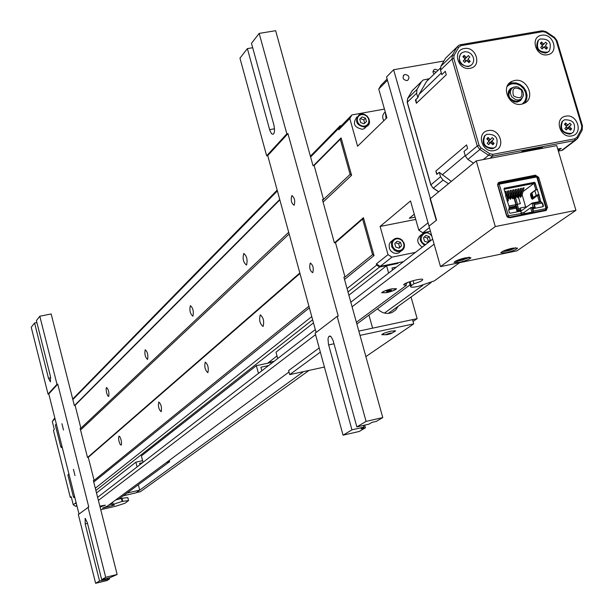 <?xml version="1.0" encoding="UTF-8"?>
<svg xmlns="http://www.w3.org/2000/svg" width="614" height="614" viewBox="0 0 614 614"><rect width="100%" height="100%" fill="white"/><g stroke="black" fill="none" stroke-linecap="round" stroke-linejoin="round"><path stroke-width="0.92" d="M263.168 326.372L263.053 326.456C259.86 323.9 258.924 320.078 260.252 314.974C263.345 317.292 264.319 321.091 263.168 326.372M207.908 372.606L207.816 372.667C205.068 370.227 204.216 366.712 205.26 362.137C207.923 364.378 208.814 367.87 207.908 372.606M161.206 411.672L161.137 411.725C158.734 409.384 157.952 406.146 158.78 401.993C161.114 404.158 161.919 407.389 161.206 411.672M121.211 445.127L120.244 444.559L118.986 441.259L118.548 438.304L118.978 436.132L119.876 436.707L121.119 439.916L121.603 443.661L121.211 445.127M246.605 264.918L246.444 265.033C243.305 262.5 242.407 258.678 243.75 253.582C246.759 255.808 247.711 259.584 246.605 264.918M192.965 316.08L192.842 316.172C190.14 313.739 189.312 310.239 190.371 305.672C192.973 307.829 193.84 311.298 192.965 316.08M147.606 359.351L147.506 359.428C145.142 357.102 144.382 353.871 145.226 349.727C147.498 351.814 148.296 355.022 147.606 359.351M108.739 396.429L107.757 395.884L106.529 392.592L106.099 388.839L106.544 387.472C108.555 389.491 109.284 392.476 108.739 396.429M383.842 120.743C381.954 117.174 382.43 114.258 385.262 111.986M366.381 126.599L364.363 128.595L362.483 129.278C354.209 127.566 352.336 123.475 356.872 117.013L357.049 116.844M422.263 247.143C416.653 242.952 416.292 238.823 421.189 234.755L421.25 234.702M400.927 251.172L398.563 253.022L396.068 253.49L393.344 252.861L391.003 251.164L389.445 248.708L389.138 244.533L390.335 242.131L392.43 240.534M71.339 497.233L70.311 497.47L71.216 496.734L73.25 504.823L75.614 506.297L76.973 505.982M54.431 418.426L52.297 421.473L54.308 429.47L53.441 430.33L70.311 497.47M395.554 242.753L398.693 243.835L399.676 247.312L401.502 245.861L399.108 248.186L395.731 247.028L394.748 243.535L397.143 241.218L400.52 242.376L401.502 245.861M399.676 247.312L398.862 248.102M398.693 243.835L400.52 242.376M415.463 252.385L391.909 257.166L388.025 254.633L380.112 226.459L415.747 219.413M424.289 237.012L427.359 238.071L428.342 241.532L430.23 240.074L427.858 242.384L424.504 241.225L423.522 237.756L425.886 235.454L429.24 236.613L430.23 240.074M428.342 241.532L427.567 242.284M427.359 238.071L429.24 236.613M366.435 121.549L364.048 123.775L360.687 122.585L359.727 119.17L362.122 116.944L365.476 118.134L366.435 121.549M359.75 119.269L362.122 116.944M360.395 118.671L363.749 119.86L364.685 123.184M363.749 119.86L365.476 118.134M387.112 79.037L380.941 85.331L378.754 89.053L386.904 117.765L357.586 146.232L349.803 118.533L351.929 114.933L384.448 109.1M391.909 257.166L380.189 266.399L403.429 261.656M414.273 214.202L409.292 218.277L415.102 217.133M380.112 226.459L410.513 200.947L418.802 230.173L422.831 232.806L429.416 227.625M418.802 230.173L428.05 222.828L387.449 80.204L378.754 89.053M422.831 232.806L430.452 231.286M349.803 118.533L338.821 129.723L340.923 126.162L351.929 114.933M380.189 266.399L376.359 263.913L388.025 254.633M338.821 129.723L338.498 128.556L340.11 125.816L341.507 125.563M396.322 263.107L396.007 263.675L379.636 267.013L376.689 265.102L376.359 263.913M374.026 255.585L363.427 217.686L362.621 219.091L372.56 254.633L374.026 255.585L344.515 279.439M351.576 175.312L341.1 137.881L340.294 139.255L350.11 174.353L351.576 175.312L323.094 202.075M54.784 417.796L54.608 419.116L52.297 421.473M56.304 423.821L55.352 425.118L60.878 447.084L61.784 447.652L62.198 447.268M68.86 473.739L67.901 475.006L73.465 497.14L74.378 497.716L74.808 497.371M60.878 447.084L61.907 446.109M78.999 514.041L48.782 393.927L48.038 394.081L57.002 384.318L57.754 384.157L88.769 506.972L78.339 514.547L95.63 583.3L106.867 580.568L109.568 578.971L99.545 580.959L85.185 523.934L85.154 518.492L87.257 522.407L101.694 579.67L110.029 577.644L117.151 574.489L93.359 480.57L94.119 480.394L88.27 457.323L87.51 457.491L80.135 428.372L80.894 428.211L288.695 232.261M316.11 332.481L267.735 155.626L266.66 155.826L286.845 133.829L287.951 133.629L338.253 316.141L337.14 316.379L315.166 333.202L343.049 435.172L359.297 431.442L365.422 427.828L361.063 428.825L363.987 427.091L351.937 429.854L328.452 344.147L328.006 338.959L328.528 336.979L329.38 336.15L331.146 336.779L333.156 340.709L356.849 426.914L368.968 424.144L371.961 422.371L376.367 421.365L382.768 417.581L343.894 277.198L344.999 276.975L335.49 242.645L334.392 242.86L322.419 199.634L323.517 199.42L322.603 200.287L350.11 174.353M80.549 430.023L289.163 233.965M55.352 425.118L56.373 424.097M80.894 428.211L75.092 405.317L279.846 199.895M323.517 199.42L314.122 165.504L340.294 139.255M74.632 405.417L279.731 199.496M313.462 165.626L341.1 137.881M72.705 399.046L277.175 190.125M310.392 156.186L340.11 125.816M54.423 418.387L54.83 417.973M72.843 399.599L277.382 190.908M310.615 157L338.498 128.556M141.673 460.868L142.509 460.224M267.589 363.242L277.021 355.928M95.861 490.463L312.633 319.771M347.977 291.942L379.636 267.013M73.25 504.823L75.683 502.889L75.867 503.626L76.297 503.288M95.293 488.222L311.766 316.578M347.056 288.595L376.689 265.102M75.867 503.626L76.481 504.01M73.465 497.14L74.532 496.273M94.119 480.394L308.926 306.217M344.999 276.975L372.56 254.633M93.735 482.074L309.372 307.837M67.901 475.006L68.952 474.092M88.27 457.323L299.977 273.483M335.49 242.645L362.621 219.091M87.572 457.476L299.832 272.961M334.484 242.845L363.427 217.686M138.327 484.722L139.723 490.149L135.963 492.865L123.268 495.797M76.819 505.353L75.614 506.297M139.723 490.149L126.944 493.096M110.274 503.964L110.39 504.401L109.791 504.324M111.502 503.05L111.763 504.079L110.39 504.401M109.246 504.716L111.763 504.079M109.369 504.931L109.852 504.57M303.585 371.593L136.285 492.628M309.049 370.403L140.483 491.653M422.777 285.364L384.479 313.071M431.135 282.555L388.255 313.409M512.513 248.156L517.587 248.11C516.336 249.645 512.421 251.195 505.859 252.768L500.771 252.814C502.006 251.287 505.921 249.737 512.513 248.156M465.673 257.78L470.946 257.726C469.748 259.246 465.873 260.789 459.31 262.355L454.022 262.408C455.204 260.896 459.088 259.354 465.673 257.78M436.255 220.372L428.986 226.121L440.507 266.606L495.298 226.574L476.264 160.906L430.107 198.836L436.255 220.372M535.761 176.18L534.287 176.026L498.008 183.141M476.264 160.906L556.729 145.595L575.932 210.333L516.911 250.857L440.507 266.606M546.053 210.518L546.46 208.407M498.698 183.409L536.045 176.126L536.728 176.809M509.85 217.786L506.527 215.598L497.724 185.344L499.036 182.297L535.408 175.182L538.693 177.362L547.542 207.402L546.161 210.479L509.85 217.786M495.298 226.574L575.932 210.333M433.039 71.201L436.163 72.145M396.314 267.144L392.001 268.026L392.569 270.03M397.734 262.815L397.903 263.429L386.559 265.747L388.616 273.077M313.493 322.887L276.008 352.206L277.72 358.538M386.559 265.747L348.882 295.211M356.857 323.992L410.068 284.85M407.919 282.371L405.984 283.798M142.632 462.649L139.585 463.34L139.946 464.721M142.617 460.661L135.894 462.181L96.498 492.965M135.894 462.181L137.106 466.909M118.786 499.098L169.61 461.713L166.555 462.403M169.272 460.408L169.61 461.713M459.686 262.654L434.305 280.897L418.142 286.439C413.352 287.39 410.827 287.444 410.566 286.608L411.326 285.679L410.167 281.557M413.076 280.667L413.951 283.76L411.326 285.679M434.121 244.165L352.091 306.777M315.565 334.661L98.386 500.418M100.734 509.697L116.092 506.128L124.964 503.25L128.549 500.571L122.125 501.423L121.365 498.445L115.57 500.049M112.623 502.229L113.16 504.34L122.125 501.423M113.16 504.34L112.093 505.122L114.381 505.038L102.477 508.108L107.143 506.274L288.994 372.015M356.373 322.266L406.414 285.326L403.72 284.896C403.268 282.877 423.261 277.405 422.739 279.692C422.24 280.782 419.308 282.133 413.951 283.76M386.513 292.709L381.632 292.74C382.791 291.466 386.122 290.176 391.64 288.872L396.498 288.695C395.777 289.938 392.446 291.274 386.513 292.709M99.829 506.105L105.424 505.161L100.067 507.064L105.201 505.23L99.829 506.136M121.365 498.445L122.025 498.299L122.785 501.277M128.541 500.548L127.789 497.601L122.025 498.299M432.686 239.115L350.824 302.203M315.312 329.564L97.611 497.348M111.556 503.012L112.093 505.122M405.839 283.269L406.414 285.326M268.587 365.576L260.904 367.233L261.856 370.764M269.868 362.751L270.812 362.014L274.136 361.301M270.812 362.014L270.951 362.513L256.36 365.66L141.397 455.91L143.047 462.327M258.44 373.396L256.36 365.66M405.117 74.471C409.031 75.315 409.914 77.249 407.765 80.28L406.875 80.603C402.968 79.759 402.078 77.825 404.212 74.801L405.117 74.471M433.952 74.286L432.962 72.084L433.691 69.996L435.149 69.236L438.097 70.272M428.986 226.121L436.539 220.15L393.612 69.743L386.528 76.988L428.986 226.121M443.907 61.024L393.612 69.743M543.114 47.815L541.947 46.165M538.44 40.209C535.707 48.575 538.808 52.551 547.757 52.152L549.369 50.939C552.078 42.527 548.947 38.559 539.982 39.043L538.44 40.209M548.716 51.538L545.593 53.111C537.549 51.875 535.024 47.708 538.002 40.608L538.585 40.063M541.54 41.998L543.344 43.771L544.15 43.809L545.646 42.205L547.12 43.648L545.616 45.252L545.692 46.073L547.496 47.846L546.276 49.151L544.464 47.378L543.666 47.339L542.162 48.951L540.688 47.508L542.193 45.896L542.124 45.075L540.312 43.302L541.54 41.998L541.394 44.369M544.15 43.809L542.131 45.636M547.12 43.648L545.616 45.252M543.666 47.339L541.985 48.775M543.59 47.401L543.175 47.762M541.97 46.142L543.236 47.385M545.692 46.073L543.682 47.347M547.496 47.846L544.948 47.854M542.108 45.29L543.344 43.771M547.481 54.738C535.715 57.286 529.636 36.809 541.671 35.251C553.391 32.742 559.484 53.111 547.481 54.738M567.152 128.856L566.215 127.052M562.539 121.196C559.73 129.37 562.708 133.453 571.473 133.43L573.53 131.972C576.308 123.736 573.307 119.676 564.519 119.776L562.539 121.196M572.524 132.847L569.731 134.174C561.664 133.015 559.116 128.81 562.086 121.557L563.015 120.728M565.647 122.977L567.466 124.757L568.272 124.788L569.777 123.138L571.25 124.588L569.754 126.238L569.823 127.067L571.642 128.848L570.421 130.191L568.602 128.41L567.804 128.38L566.3 130.03L564.819 128.579L566.323 126.929L566.246 126.1L564.427 124.312L565.647 122.977L565.463 125.333M568.272 124.788L566.231 126.446M571.25 124.588L567.159 128.341L569.754 126.238M567.804 128.38L565.978 129.715M569.823 127.067L567.229 128.794M566.261 126.991L567.298 128.196M571.642 128.848L568.94 128.74M566.238 126.093L567.466 124.757M571.665 135.924C559.876 138.657 553.721 117.911 565.786 116.184C577.528 113.498 583.707 134.136 571.665 135.924M465.926 61.108L464.591 59.52M460.984 53.571L459.571 55.981L459.303 58.883L460.224 61.814L462.181 64.278L464.852 65.875L467.799 66.335L470.531 65.598L472.066 64.432L473.478 62.006L473.732 59.09L472.795 56.158L470.815 53.702L468.129 52.121L465.174 51.683L462.442 52.459L460.984 53.571M471.606 64.869L468.221 66.634C460.009 65.399 457.461 61.177 460.577 53.971L460.968 53.595M464.138 55.375L465.972 57.171L466.786 57.217L468.344 55.582L469.833 57.041L468.282 58.675L468.352 59.504L470.178 61.3L468.919 62.628L467.085 60.832L466.264 60.794L464.706 62.428L463.217 60.97L464.775 59.335L464.706 58.499L462.872 56.703L464.138 55.375L464.107 57.916M466.786 57.217L464.737 59.19M469.833 57.041L468.282 58.675M466.264 60.794L464.614 62.329M464.668 59.443L466.049 60.801M468.352 59.504L466.379 60.824M470.178 61.3L467.553 61.285M464.691 58.89L465.972 57.171M470.025 68.3C457.96 70.909 451.935 50.148 464.268 48.544C476.287 45.981 482.335 66.634 470.025 68.3M489.673 142.479L488.683 141.504L489.673 142.479M489.78 143.285L493.771 139.094L489.918 142.717M484.883 135.671C481.944 144.052 484.991 148.166 494.009 148.02L496.035 146.577C498.936 138.142 495.866 134.036 486.818 134.274L484.883 135.671M495.199 147.329L492.167 148.811C483.924 147.652 481.353 143.392 484.461 136.032L485.214 135.341M492.213 140.767L492.29 141.611L494.132 143.415L492.865 144.781L491.023 142.978L490.202 142.947L488.644 144.628L487.148 143.162L488.698 141.481L488.629 140.637L486.787 138.833L488.053 137.467L489.895 139.271L490.716 139.301L492.267 137.628L493.771 139.094M490.716 139.301L488.621 141.105M490.202 142.947L488.391 144.374M492.29 141.611L489.918 143.169M494.132 143.415L491.33 143.277M488.614 140.79L489.895 139.271M488.053 137.467L487.976 140M494.017 150.607C481.921 153.4 475.819 132.363 488.184 130.598C500.233 127.842 506.358 148.765 494.017 150.607M520.265 99.476L518.469 99.998L515.89 99.767L511.976 97.073C509.451 92.952 509.942 89.69 513.45 87.288L515.898 86.697L517.855 86.958L521.8 89.659C524.333 93.812 523.826 97.081 520.265 99.476L518.416 101.049L514.793 101.456L510.702 99.153L509.321 97.135L508.584 93.712L509.213 91.233L511.462 88.961C506.734 95.385 508.569 99.568 516.942 101.517L520.426 99.399M522.268 104.042L524.932 101.087L526.144 97.158L525.722 92.852L523.727 88.83L520.465 85.691L516.428 83.918L512.229 83.773L509.628 84.617L507.141 86.444M521.363 89.928C514.309 86.206 511.692 88.186 513.504 95.868C520.565 99.583 523.182 97.603 521.363 89.928M535.147 176.011L534.218 176.479M522.867 151.059L523.136 151.988M542.331 147.36L542.607 148.289M473.509 163.17L467.876 159.448L465.328 155.994L477.27 145.986L452.027 59.021L440.507 70.15L441.811 74.662L445.288 71.324L446.286 74.762L416.384 103.275L416.008 99.391M558.218 150.614L561.227 148.327L557.773 149.11M465.328 155.994L464.007 151.428L467.599 148.396L466.586 144.912L435.81 171.068L437.168 174.1M508.507 84.118L511.899 82.867L516.059 82.913L520.135 84.463L523.596 87.303L526.014 91.095L527.073 95.331L526.643 99.499L524.77 103.045M521.585 104.196C509.052 107.135 500.218 86.436 511.838 81.409L514.601 80.495C527.234 77.594 535.961 98.509 524.126 103.382L521.585 104.196M542.392 147.575L522.767 151.075L521.132 152.372M564.112 148.956L562.409 150.246L558.372 151.113M559.3 148.78L558.126 150.3M445.518 58.238L440.913 66.212L452.434 55.037L457.085 46.971L445.518 58.238L457.115 46.925M440.507 70.15L440.913 66.212M416.384 103.275L415.432 99.944L417.858 97.626L419.101 94.333L426.569 81.439L428.749 78.792L423.115 80.035L421.519 81.616L417.006 89.398L416.599 93.236L407.289 102.231L430.898 184.852L440.545 176.763L439.271 172.319L436.769 174.43L435.81 171.068M451.351 181.376L439.271 172.319M448.504 183.724L443.024 180.117L433.346 188.168L438.764 191.729M417.858 97.626L416.599 93.236M440.545 176.763L443.024 180.117M542.692 203.38L540.926 201.983L533.673 203.625L534.871 207.709L532.315 208.223L533.182 212.475L533.159 208.66L543.083 206.665L543.428 205.882L542.692 203.38L540.55 201.269L538.938 194.4L536.199 195.367L533.221 197.539L532.614 198.437L533.082 198.314M508.215 217.571L508.569 215.737L521.386 213.534L520.887 211.83L520.043 211.277L510.226 213.235L509.382 212.682L508.653 209.742L509.397 207.455L505.56 195.697L505.951 195.62L504.01 188.974L504.347 188.199L534.31 182.327L535.147 182.88L537.089 189.496L534.917 183.049L534.08 182.496L504.455 188.16M508.346 215.905L507.003 216.565M540.926 201.983L540.32 201.43L538.608 194.638M538.724 194.615L536.705 195.26L533.159 198.291M497.624 184.814L499.205 184.146L498.53 183.425L497.639 184.108M506.88 216.381L508.569 215.737M544.71 210.802L545.677 209.589M508.254 217.548L508.876 217.348L508.714 216.803L507.709 217.279M533.152 198.307L532.599 198.445L532.154 197.67L531.21 193.648L534.786 190.555L537.473 189.419M543.083 206.665L543.428 205.882M521.386 213.534L521.263 214.869L545.47 210.019L545.631 208.422M546.046 208.699L546.598 208.261L545.823 208.284M533.021 211.93L521.478 214.248M521.263 214.869L508.876 217.348L508.991 216.021L508.384 215.898M508.407 215.775L499.205 184.146L537.357 176.863L546.46 208.2M498.944 184.208L497.609 184.538M505.775 195.835L506.964 195.866L508.116 200.571M507.624 200.77L507.057 200.816M507.617 201.338L508.369 200.701L507.179 200.671M517.341 211.815L516.282 208.169L515.445 208.338L516.144 208.276L517.188 211.845M520.319 211.277L520.135 210.656L517.564 211.162L516.366 207.071L509.052 208.522M545.631 208.798L546.076 208.798L545.7 209.405M534.372 204.631L535.185 204.408L534.357 204.569L535.423 208.207M542.078 203.034L541.471 203.157L542.139 203.096M545.692 209.443L545.999 208.468M505.483 194.032L506.228 191.276L505.076 191.499L504.915 192.082M506.358 195.751L507.632 191L505.905 195.812M507.195 196.672L508.783 190.777L507.632 191M507.755 198.598L510.188 190.501L507.548 197.885M508.062 199.634L509.582 196.764L511.339 190.271L510.188 190.501M512.744 189.995L509.72 198.207L510.004 198.767L510.84 196.902L512.744 189.995L513.887 189.772L511.984 196.672L510.618 199.128L510.05 199.243L509.72 198.207M510.004 198.767L510.05 199.243M515.292 189.496L512.26 197.7L512.544 198.268L513.381 196.403L515.292 189.496L516.435 189.273L514.524 196.173L513.158 198.629L512.59 198.736L512.26 197.7M512.544 198.268L512.59 198.736M517.84 188.997L514.801 197.201L515.077 197.762L515.921 195.897L517.84 188.997L518.984 188.774L517.065 195.674L515.691 198.122L515.131 198.238L514.801 197.201M515.077 197.762L515.131 198.238M520.388 188.498L517.341 196.703L517.617 197.263L518.462 195.398L520.388 188.498L521.532 188.275L519.605 195.175L518.231 197.624L517.663 197.739L517.341 196.703M517.617 197.263L517.663 197.739M522.928 187.999L519.874 196.204L520.15 196.764L521.002 194.899L522.928 187.999L524.08 187.777L522.146 194.676L520.764 197.125L520.196 197.232L519.874 196.204M520.15 196.764L520.196 197.232M509.106 209.597L515.445 208.338M535.185 204.408L541.471 203.157M542.162 203.111L543.167 206.534M507.294 197.002L508.008 196.864M509.643 196.541L510.549 196.357M512.191 196.035L513.097 195.858M514.778 195.375L515.867 194.63M521.186 192.758L520.25 192.934M518.646 193.256L517.709 193.441M523.044 191.537L533.934 183.409L504.094 189.242M525.661 206.926L522.1 194.761M527.134 206.634L520.334 207.985L521.202 210.947L531.985 203.104L539.299 201.653L537.496 195.536L538.486 195.183M531.409 195.122L530.557 195.29L531.448 198.322L532.361 199.289L537.496 195.536M530.557 195.29L530.719 193.525L535.807 189.772L533.934 183.409L534.525 182.573M509.351 207.609L516.612 206.166L517.809 210.257L520.373 209.742L521.677 214.202M524.364 213.664L524.018 212.475L521.332 213.012M524.018 212.475L530.626 207.701L533.182 207.187L531.985 203.104L533.673 203.625M516.366 204.938L514.095 197.14M513.887 197.585L515.944 204.615L509.014 206.135M515.821 205.345L515.668 204.815M533.113 211.431L532.706 211.999M507.21 216.826L508.484 216.235L508.423 216.857M498.629 184.3L498.207 184.453M514.578 206.565L517.249 204.293L518.684 209.197L520.334 207.985M536.329 189.88L536.82 189.519M532.43 198.345L532.806 198.967M536.789 189.411L535.807 189.772M531.931 212.152L530.626 207.701L532.315 208.223M514.509 206.312L509.367 207.332M508.975 205.997L515.944 204.615M518.485 197.34L520.342 203.679L517.249 204.293M514.9 195.352L515.192 196.342M515.706 198.107L517.495 204.239M517.533 194.085L517.924 195.413M533.182 207.187L534.871 207.709M539.299 201.653L540.98 202.175M516.612 206.166L516.366 207.071M517.809 210.257L517.564 211.162M520.373 209.742L520.135 210.656M464.737 257.98L465.911 257.926L464.499 258.947L460.776 260.067L458.466 260.183L459.387 259.522M460.515 259.146L460.776 260.067M464.253 258.095L464.499 258.947M511.93 248.279L512.306 248.754L509.313 249.99L505.89 250.696L505.46 250.174M505.713 250.082L505.89 250.696M509.029 249.015L509.313 249.99M99.913 506.443L102.385 506.005L99.982 506.727M386.505 291.328L388.601 290.453L391.625 290.261L386.973 291.673L386.505 291.328M386.973 291.673L386.835 291.189M389.529 291.136L389.299 290.307M386.628 292.617L381.977 292.724C382.875 291.52 386.052 290.268 391.517 288.964L396.16 288.864C395.247 290.069 392.07 291.32 386.628 292.617M73.442 469.303L74.992 475.635L73.442 469.303M61.953 423.721L63.488 430.023L61.953 423.721M109.568 578.971L109.277 577.828M75.092 405.317L74.332 405.478L51.146 313.954L39.81 316.233L36.403 320.638L50.386 376.144L50.432 381.862L48.491 378.27L34.568 322.995L31.237 327.293L48.038 394.081M95.63 583.3L99.545 580.959M57.002 384.318L39.81 316.233M117.151 574.489L105.7 577.267L88.002 507.149M107.849 578.941L107.665 578.219M48.782 393.927L57.754 384.157M101.694 579.67L105.7 577.267M36.878 322.534L34.568 322.995M294.244 205.091L294.091 205.214C291.473 203.503 290.683 200.379 291.704 195.843L291.865 195.72C294.49 197.432 295.28 200.555 294.244 205.091M312.779 272.601L312.664 272.677C309.963 270.889 309.149 267.742 310.216 263.252L310.339 263.168C313.04 264.964 313.854 268.111 312.779 272.601M314.122 165.504L313.025 165.711L275.64 30.7L259.169 33.402L251.479 43.325L274.067 125.624L274.55 130.92L274.09 133.1L273.138 134.297L271.572 133.798L269.807 130.329L247.381 48.606L239.959 58.176L266.66 155.826M365.422 427.828L364.678 425.126M286.845 133.829L259.169 33.402M382.768 417.581L366.074 421.388L337.14 316.379M343.049 435.172L351.937 429.854M363.987 427.091L363.519 425.387M267.735 155.626L287.951 133.629M356.849 426.914L366.074 421.388M252.684 47.723L247.381 48.606M398.118 306.309L395.616 310.116L391.847 312.603C386.544 314.383 381.747 313.132 377.457 308.842M368.96 315.082L372.598 328.16L417.144 318.643L413.038 321.467M411.05 297.007L417.144 318.643M384.878 334.737L381.762 334.684C382.645 333.609 385.761 332.427 391.11 331.13L395.662 330.908L393.09 332.443M365.883 356.588L413.713 323.877L412.516 319.633L358.822 331.099M319.196 347.923L288.603 370.58L289.701 374.624L324.422 367.049M320.347 352.137L289.701 374.624M413.713 323.877L360.011 335.382M389.399 334.008L386.659 334.246L390.872 332.988L391.295 333.248L389.399 334.008L389.215 333.348M386.973 334.123L387.081 334.507M385.369 112.37L386.083 118.563M385.891 114.204L386.835 117.834M364.678 127.113L366.558 126.43L368.553 124.488L369.405 121.772L368.945 118.824L367.264 116.23L364.708 114.511L361.769 114.004L359.044 114.818C354.501 121.296 356.381 125.394 364.678 127.113M364.716 126.162L367.003 125.149L368.507 123.184L368.937 120.659L368.208 118.08L366.466 115.954L364.056 114.695L361.446 114.557L359.167 115.57L357.655 117.535L357.218 120.06L357.947 122.647L359.689 124.772L362.106 126.031L364.716 126.162M431.596 235.292L427.851 232.683L423.56 232.89C418.656 236.966 419.017 241.11 424.642 245.308M431.918 236.413C426.009 226.374 414.941 240.588 425.563 244.602M399.745 251.548L402.124 250.481L403.905 248.256L404.48 245.362L403.736 242.384L400.535 239.015L397.634 238.163L394.779 238.654L392.653 240.243L391.44 242.645L391.732 246.843L394.38 250.289L396.989 251.494L399.745 251.548M399.798 250.619L402.086 249.537L403.59 247.496L404.012 244.909L403.268 242.277L401.51 240.128L399.077 238.884L396.46 238.785L394.173 239.867L392.661 241.901L392.231 244.495L392.975 247.127L394.741 249.284L397.174 250.527L399.798 250.619M140.552 491.645L136.293 492.628L140.568 491.637M499.481 182.166L498.353 183.041M535.408 175.182L534.287 176.026M538.693 177.362L537.718 178.091M547.542 207.402L546.552 208.1M513.457 87.28L510.426 88.57L508.576 91.033L508.07 94.218L509.988 98.969L514.248 101.832L517.502 102.031L520.572 100.566L522.384 97.68M561.526 150.514L574.62 140.568L492.635 156.14L489.98 158.297M460.554 44.761L541.993 30.792L542.853 31.636L461.106 45.636L458.758 47.255L454.107 55.321L453.807 58.315L479.074 145.303L481.015 147.936L489.742 153.7L492.781 154.367L574.804 138.81L577.076 137.152L581.496 129.017L581.75 126.023L556.207 40.593L554.304 38.03L545.808 32.335L542.853 31.636M556.207 40.593L556.99 40.685L582.318 125.97M483.31 159.563L488.591 155.258L479.864 149.486L467.876 159.448M582.202 129.945L582.394 126.238L582.172 130.084L577.789 138.112M546.023 31.882L554.511 37.347L554.304 38.03M481.015 147.936L479.864 149.486L477.27 145.986L479.074 145.303M492.781 154.367L492.635 156.14L488.591 155.258L489.742 153.7M581.496 129.017L582.172 130.084L577.759 138.227L574.62 140.568L574.804 138.81M554.519 37.584L556.768 40.555M542.308 30.792L546.015 31.652L545.808 32.335M458.758 47.255L457.085 46.971L458.742 45.336L460.285 44.768L461.106 45.636M453.807 58.315L452.027 59.021L452.434 55.037L454.107 55.321M582.525 126.077L581.75 126.023M562.409 150.246L575.518 140.299L577.759 138.227L577.076 137.152M440.307 68.131L426.569 81.439M419.101 94.333L441.32 72.974M465.205 155.588L442.21 174.875M421.519 81.616L412.163 90.726L407.696 98.432L417.006 89.398M407.612 98.578L407.205 102.377L430.805 184.975L433.2 188.068M421.542 81.57L412.086 90.864M407.627 98.524L407.358 102.484M438.665 191.806L433.223 188.237L430.959 185.067M497.824 184.653L507.026 216.274M538.777 194.431L537.365 189.619M545.608 208.691L533.313 211.147M536.736 176.84L545.984 208.253M508.254 216.965L508.415 217.517M534.786 190.555L536.199 195.367M531.816 192.75L533.221 197.539M533.144 197.616L531.739 192.827M508.292 197.401L509.436 197.178M508.438 196.994L509.582 196.764M510.84 196.902L511.984 196.672M510.986 196.488L512.13 196.265M513.381 196.403L514.524 196.173M513.527 195.989L514.67 195.766M515.921 195.897L517.065 195.674M516.067 195.49L517.211 195.26M518.462 195.398L519.605 195.175M518.607 194.983L519.751 194.761M521.002 194.899L522.146 194.676M521.148 194.484L522.291 194.262M508.146 216.957L507.456 216.228M530.719 193.525L531.371 193.395M531.448 198.322L532.33 198.145M532.231 176.425L532.353 176.847M468.566 257.32L462.495 260.113L455.872 260.965M515.215 247.718L514.701 248.263C509.873 250.581 505.844 251.617 502.605 251.387M85.453 518.5L84.993 518.607M87.51 523.389L85.185 523.934M50.732 377.802L48.491 378.27M274.542 128.779L269.607 129.661M330.063 336.05L329.265 336.226M330.34 336.15L328.974 336.441M334.008 343.771L328.643 344.922M387.948 334.461L386.16 334.354C392.4 332.45 392.998 332.489 387.948 334.461M260.252 314.974L260.643 314.89M243.75 253.582L244.157 253.505M359.044 114.818C366.481 110.505 373.742 123.529 366.558 126.43L364.363 128.595M431.542 235.101L427.804 232.629L423.56 232.89M394.779 238.654L397.319 238.125L399.944 238.669L402.247 240.197L404.403 244.149L404.258 247.388L403.314 249.276L398.563 253.022M499.036 182.297L498.084 183.041M409.262 281.979L410.566 286.608M403.268 75.737L404.212 74.801M547.304 52.543L547.757 52.152M571.012 133.783L571.473 133.43M470.117 65.99L470.531 65.598M493.579 148.373L494.009 148.02M509.136 83.773L511.838 81.409M460.285 44.768L458.742 45.336M460.469 44.738L541.993 30.792M542.193 30.754L546.015 31.652M546.061 31.69L554.511 37.347M554.557 37.385L556.982 40.639M556.99 40.685L582.517 126.031M557.972 149.785L559.446 148.665M412.14 90.757L412.431 90.327M412.101 90.818L407.665 98.463M537.357 176.863L546.59 208.238M498.66 183.402L536.045 176.126M506.964 195.866L508.354 200.655M455.718 261.042C455.849 262.715 473.156 256.414 468.797 257.304M502.467 251.456C505.782 251.556 509.889 250.481 514.793 248.233L515.445 247.703M292.279 195.643L291.865 195.72M310.738 263.084L310.339 263.168M329.933 336.035L329.38 336.15M382.883 333.793C383.903 336.426 395.032 333.149 394.242 330.639"/></g></svg>
